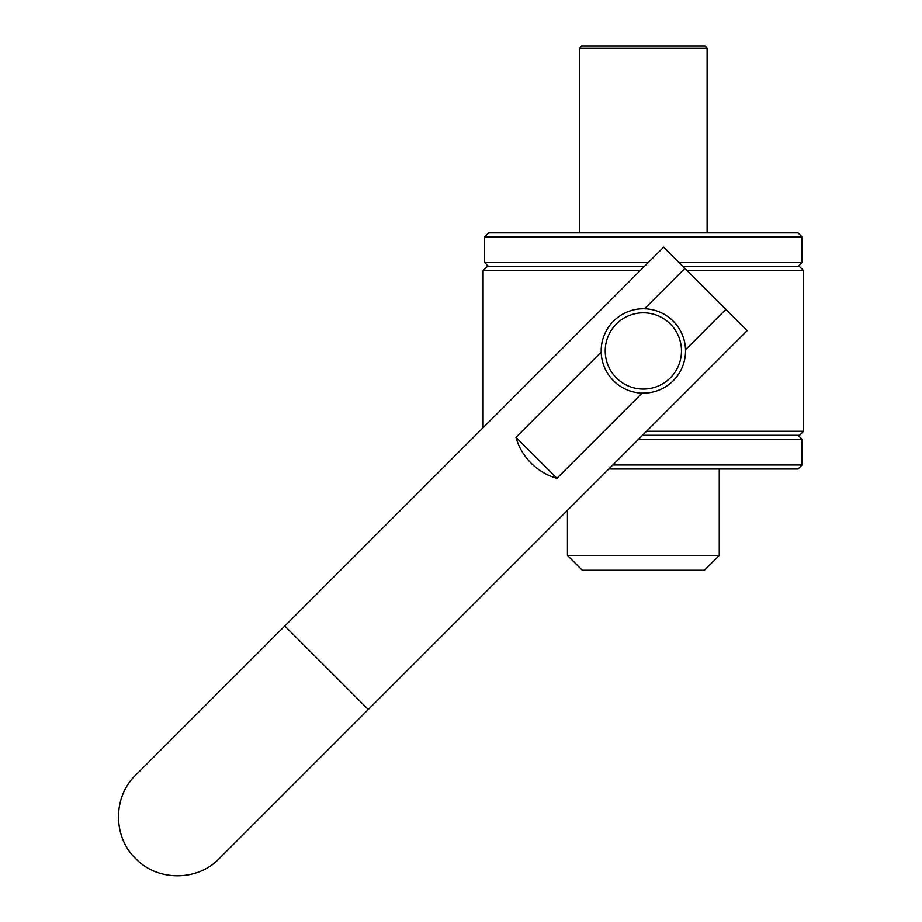 <?xml version="1.0" encoding="UTF-8"?>
<svg xmlns="http://www.w3.org/2000/svg" width="922" height="922" viewBox="0 0 922 922"><rect width="100%" height="100%" fill="white"/><g stroke="black" fill="none" stroke-linecap="round" stroke-linejoin="round"><path stroke-width="1.38" d="M608.762 469.021L798.037 469.021L802.094 464.976L802.094 439.333L798.037 435.288M612.819 464.976L802.094 464.976M638.45 439.333L802.094 439.333M683.064 266.596L799.558 266.596L803.604 270.642L803.604 431.242L799.558 435.288L642.507 435.288M803.604 431.242L646.553 431.242M803.604 270.642L687.109 270.642M640.156 270.642L483.093 270.642L483.093 427.693M644.201 266.596L487.139 266.596L483.093 270.642M488.66 266.596L484.615 262.551L648.247 262.551M798.037 266.596L802.094 262.551L679.007 262.551M484.615 236.908L488.66 232.851L798.037 232.851L802.094 236.908L484.615 236.908L484.615 262.551M567.445 510.35L567.445 555.39L719.264 555.39L719.264 469.021M719.264 555.39L704.42 570.234L582.289 570.234L567.445 555.39M643.349 308.766A42.17 42.17 0 0 0 601.179 350.936A42.17 42.17 0 0 0 643.349 393.118A42.17 42.17 0 0 0 685.53 350.936A42.17 42.17 0 0 0 643.349 308.766M643.349 312.812A38.125 38.125 0 0 1 681.473 350.936A38.125 38.125 0 0 1 643.349 389.061A38.125 38.125 0 0 1 605.224 350.936A38.125 38.125 0 0 1 643.349 312.812M725.856 309.389L747.131 330.664L368.281 709.502L284.783 626.003L663.633 247.165L725.856 309.389L685.507 349.738M684.896 268.429L644.547 308.789M642.15 393.095L556.957 478.299L515.997 437.339L601.202 352.135M556.957 478.299C547.495 475.752 538.874 470.716 531.107 463.19C523.569 455.41 518.533 446.801 515.997 437.339M707.105 48.128L705.088 46.1L581.621 46.1L579.592 48.128L707.105 48.128L707.105 232.851M802.094 236.908L802.094 262.551M284.783 626.003L135.684 775.114C112.795 796.85 112.807 836.876 135.684 858.613C157.42 881.49 197.446 881.49 219.182 858.613L368.281 709.502M579.592 48.128L579.592 232.851"/></g></svg>
